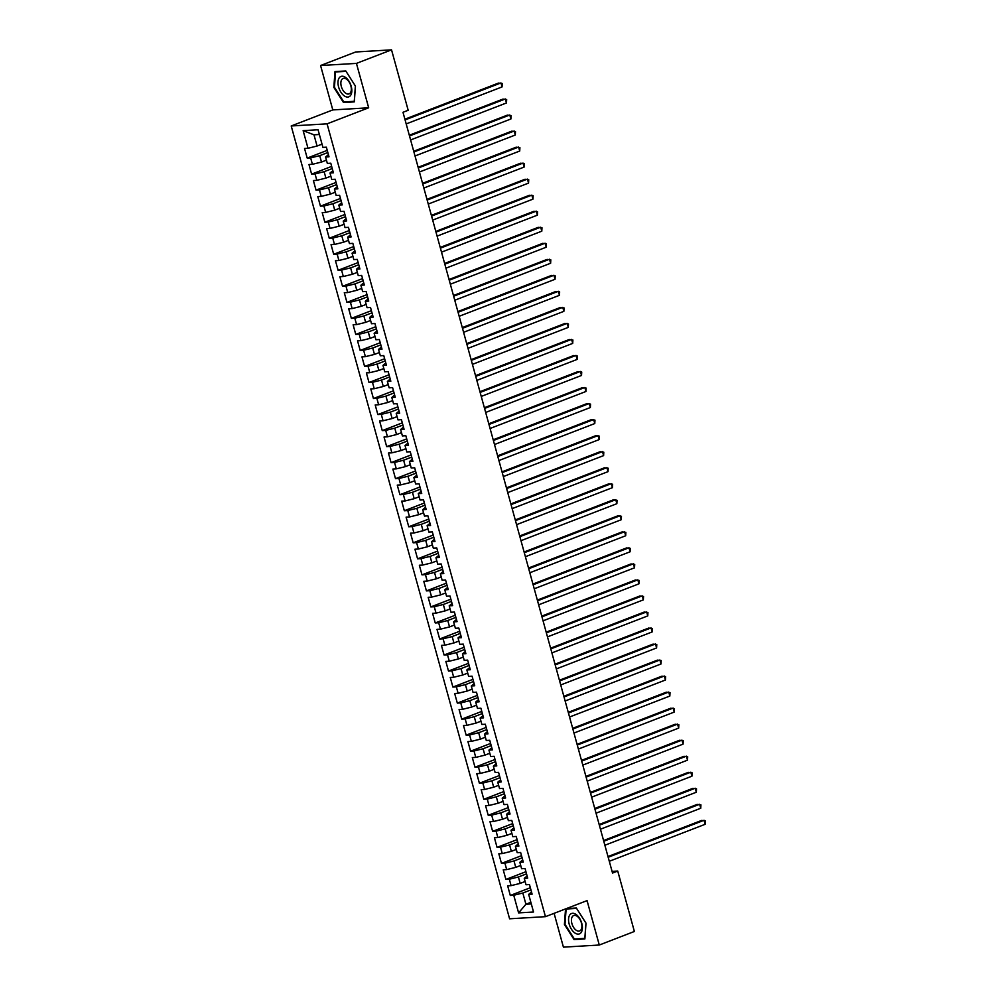 <?xml version="1.0" encoding="UTF-8"?>
<svg xmlns="http://www.w3.org/2000/svg" width="997" height="997" viewBox="0 0 997 997"><rect width="100%" height="100%" fill="white"/><g stroke="black" fill="none" stroke-linecap="round" stroke-linejoin="round"><path stroke-width="1.5" d="M554.095 913.339L563.417 947.15L599.284 945.019L634.379 931.472L617.729 871.042L612.071 871.378M291.211 125.971L509.592 918.798L545.459 916.667L327.078 123.84L291.211 125.971L332.799 109.919L368.678 107.788L356.44 63.397L320.573 65.528L332.799 109.919M320.573 65.528L355.667 51.981L391.534 49.85L356.44 63.397M319.376 134.495L313.98 134.819L303.138 130.644L307.998 148.279L304.546 148.478L307.201 158.099L310.64 157.887L312.41 164.306L308.97 164.505L311.612 174.126L315.052 173.927L316.822 180.332L313.382 180.532L316.037 190.153L319.476 189.953L321.233 196.359L317.794 196.571L320.448 206.18L323.888 205.98L325.658 212.398L322.218 212.598L324.86 222.219L328.3 222.007L330.069 228.425L326.63 228.625L329.272 238.246L332.724 238.046L334.481 244.452L331.041 244.651L333.696 254.272L337.136 254.073L338.905 260.479L335.453 260.691L338.108 270.299L341.547 270.1L343.317 276.505L339.877 276.717L342.519 286.338L345.959 286.127L347.729 292.545L344.289 292.744L346.944 302.365L350.383 302.153L352.14 308.572L348.701 308.771L351.355 318.392L354.795 318.193L356.565 324.598L353.125 324.81L355.767 334.419L359.207 334.219L360.976 340.625L357.537 340.837L360.179 350.445L363.631 350.246L365.388 356.664L361.948 356.864L364.603 366.485L368.043 366.273L369.812 372.691L366.36 372.89L369.015 382.512L372.454 382.312L374.224 388.718L370.784 388.917L373.426 398.538L376.866 398.339L378.636 404.745L375.196 404.956L377.851 414.565L381.29 414.366L383.047 420.771L379.608 420.983L382.262 430.604L385.702 430.392L387.472 436.811L384.032 437.01L386.674 446.631L390.114 446.419L391.883 452.837L388.444 453.037L391.086 462.658L394.538 462.458L396.295 468.864L392.855 469.076L395.51 478.685L398.95 478.485L400.719 484.891L397.267 485.103L399.922 494.724L403.361 494.512L405.131 500.93L401.691 501.13L404.333 510.751L407.773 510.539L409.543 516.957L406.103 517.156L408.758 526.777L412.197 526.578L413.954 532.984L410.515 533.183L413.169 542.804L416.609 542.605L418.379 549.011L414.939 549.222L417.581 558.831L421.021 558.632L422.79 565.05L419.351 565.249L421.993 574.87L425.445 574.658L427.202 581.077L423.762 581.276L426.417 590.897L429.857 590.685L431.626 597.103L428.174 597.303L430.829 606.924L434.268 606.724L436.038 613.13L432.598 613.342L435.24 622.951L438.68 622.751L440.45 629.157L437.01 629.369L439.665 638.99L443.104 638.778L444.861 645.196L441.422 645.395L444.076 655.017L447.516 654.805L449.286 661.223L445.846 661.422L448.488 671.043L451.928 670.844L453.697 677.25L450.258 677.462L452.9 687.07L456.352 686.871L458.109 693.276L454.669 693.488L457.324 703.097L460.764 702.897L462.533 709.316L459.081 709.515L461.736 719.136L465.175 718.924L466.945 725.342L463.505 725.542L466.147 735.163L469.587 734.963L471.357 741.369L467.917 741.569L470.572 751.19L474.011 750.99L475.768 757.396L472.329 757.608L474.983 767.216L478.423 767.017L480.193 773.423L476.753 773.635L479.395 783.256L482.835 783.044L484.604 789.462L481.165 789.661L483.807 799.282L487.259 799.071L489.016 805.489L485.576 805.688L488.231 815.309L491.671 815.11L493.44 821.516L489.988 821.727L492.643 831.336L496.082 831.137L497.852 837.542L494.412 837.754L497.054 847.375L500.494 847.163L502.264 853.582L498.824 853.781L501.479 863.402L504.918 863.19L506.675 869.608L503.236 869.808L505.89 879.429L509.33 879.229L511.1 885.635L507.66 885.835L510.302 895.456L530.342 887.729M303.138 130.644L318.068 129.76L322.916 147.394L326.368 147.182L329.01 156.803L325.57 157.003L327.34 163.421L330.78 163.209L333.422 172.83L329.982 173.029L331.752 179.448L335.191 179.248L337.846 188.857L334.406 189.069L336.163 195.474L339.603 195.275L342.258 204.896L338.818 205.095L340.588 211.501L344.027 211.302L346.669 220.923L343.23 221.122L344.999 227.54L348.439 227.328L351.094 236.95L347.641 237.149L349.411 243.567L352.851 243.355L355.505 252.976L352.066 253.188L353.823 259.594L357.275 259.394L359.917 269.003L356.477 269.215L358.247 275.621L361.687 275.421L364.341 285.042L360.889 285.242L362.659 291.66L366.098 291.448L368.753 301.069L365.313 301.268L367.07 307.687L370.523 307.475L373.165 317.096L369.725 317.308L371.495 323.713L374.934 323.514L377.576 333.123L374.137 333.334L375.906 339.74L379.346 339.541L382.001 349.162L378.548 349.361L380.318 355.767L383.758 355.568L386.412 365.189L382.973 365.388L384.73 371.806L388.182 371.594L390.824 381.215L387.384 381.415L389.154 387.833L392.594 387.634L395.248 397.242L391.796 397.454L393.566 403.86L397.005 403.66L399.66 413.269L396.22 413.481L397.977 419.887L401.43 419.687L404.072 429.308L400.632 429.508L402.402 435.926L405.841 435.714L408.483 445.335L405.044 445.534L406.813 451.953L410.253 451.741L412.908 461.362L409.455 461.574L411.225 467.979L414.665 467.78L417.319 477.389L413.88 477.6L415.637 484.006L419.089 483.807L421.731 493.428L418.291 493.627L420.061 500.033L423.501 499.833L426.155 509.455L422.703 509.654L424.473 516.072L427.912 515.86L430.567 525.481L427.127 525.681L428.884 532.099L432.337 531.9L434.979 541.508L431.539 541.72L433.309 548.126L436.748 547.926L439.39 557.547L435.951 557.747L437.72 564.152L441.16 563.953L443.815 573.574L440.362 573.774L442.132 580.192L445.572 579.98L448.226 589.601L444.787 589.8L446.556 596.218L449.996 596.007L452.638 605.628L449.198 605.84L450.968 612.245L454.408 612.046L457.062 621.654L453.61 621.866L455.38 628.272L458.819 628.073L461.474 637.694L458.034 637.893L459.791 644.311L463.244 644.099L465.886 653.72L462.446 653.92L464.216 660.338L467.655 660.126L470.297 669.747L466.858 669.947L468.627 676.365L472.067 676.165L474.722 685.774L471.282 685.986L473.039 692.392L476.479 692.192L479.133 701.813L475.694 702.013L477.463 708.418L480.903 708.219L483.545 717.84L480.105 718.039L481.875 724.458L485.315 724.246L487.969 733.867L484.517 734.066L486.287 740.484L489.726 740.273L492.381 749.894L488.941 750.105L490.698 756.511L494.151 756.312L496.793 765.92L493.353 766.132L495.123 772.538L498.562 772.339L501.204 781.96L497.765 782.159L499.534 788.577L502.974 788.365L505.629 797.986L502.189 798.186L503.946 804.604L507.386 804.392L510.04 814.013L506.601 814.225L508.37 820.631L511.81 820.431L514.452 830.04L511.012 830.252L512.782 836.657L516.222 836.458L518.876 846.079L515.424 846.279L517.194 852.684L520.633 852.485L523.288 862.106L519.848 862.305L521.605 868.723L525.058 868.512L527.7 878.133L524.26 878.332L526.03 884.75L529.469 884.551L532.111 894.159L528.672 894.371L533.532 912.006L518.602 912.891L513.742 895.256L510.302 895.456M391.534 49.85L408.184 110.281L402.987 112.287L612.532 873.048L617.729 871.042M525.132 881.485L520.172 883.404L518.403 876.986L526.528 873.858M511.1 885.635L520.172 883.404M509.33 879.229L518.403 876.986M528.672 894.371L531.526 892.003M520.708 865.458L515.761 867.365L513.991 860.959L522.104 857.831M506.675 869.608L515.761 867.365M504.918 863.19L513.991 860.959M524.26 878.332L527.101 875.977M516.296 849.432L511.336 851.338L509.579 844.933L517.692 841.792M502.264 853.582L511.336 851.338M500.494 847.163L509.579 844.933M519.848 862.305L522.69 859.95M511.885 833.405L506.925 835.312L505.155 828.893L513.281 825.765M497.852 837.542L506.925 835.312M496.082 831.137L505.155 828.893M515.424 846.279L518.278 843.911M507.461 817.366L502.513 819.285L500.743 812.867L508.856 809.738M493.44 821.516L502.513 819.285M491.671 815.11L500.743 812.867M511.012 830.252L513.854 827.884M503.049 801.339L498.101 803.246L496.332 796.84L504.445 793.712M489.016 805.489L498.101 803.246M487.259 799.071L496.332 796.84M506.601 814.225L509.442 811.857M498.637 785.312L493.677 787.219L491.92 780.813L500.033 777.672M484.604 789.462L493.677 787.219M482.835 783.044L491.92 780.813M502.189 798.186L505.03 795.83M494.225 769.285L489.265 771.192L487.496 764.786L495.621 761.646M480.193 773.423L489.265 771.192M478.423 767.017L487.496 764.786M497.765 782.159L500.619 779.791M489.801 753.246L484.854 755.165L483.084 748.747L491.197 745.619M475.768 757.396L484.854 755.165M474.011 750.99L483.084 748.747M493.353 766.132L496.194 763.764M485.389 737.219L480.429 739.138L478.672 732.72L486.785 729.592M471.357 741.369L480.429 739.138M469.587 734.963L478.672 732.72M488.941 750.105L491.783 747.738M480.978 721.192L476.018 723.099L474.248 716.693L482.374 713.565M466.945 725.342L476.018 723.099M465.175 718.924L474.248 716.693M484.517 734.066L487.371 731.711M476.554 705.166L471.606 707.072L469.836 700.667L477.949 697.526M462.533 709.316L471.606 707.072M460.764 702.897L469.836 700.667M480.105 718.039L482.947 715.672M472.142 689.139L467.194 691.046L465.425 684.627L473.538 681.499M458.109 693.276L467.194 691.046M456.352 686.871L465.425 684.627M475.694 702.013L478.535 699.645M467.73 673.1L462.77 675.019L461.013 668.601L469.126 665.473M453.697 677.25L462.77 675.019M451.928 670.844L461.013 668.601M471.282 685.986L474.123 683.618M463.318 657.073L458.358 658.98L456.589 652.574L464.714 649.446M449.286 661.223L458.358 658.98M447.516 654.805L456.589 652.574M466.858 669.947L469.712 667.591M458.894 641.046L453.947 642.953L452.177 636.547L460.29 633.407M444.861 645.196L453.947 642.953M443.104 638.778L452.177 636.547M462.446 653.92L465.287 651.564M454.482 625.019L449.522 626.926L447.765 620.508L455.878 617.38M440.45 629.157L449.522 626.926M438.68 622.751L447.765 620.508M458.034 637.893L460.876 635.525M450.071 608.98L445.111 610.899L443.341 604.481L451.467 601.353M436.038 613.13L445.111 610.899M434.268 606.724L443.341 604.481M453.61 621.866L456.464 619.498M445.647 592.953L440.699 594.873L438.929 588.454L447.042 585.326M431.626 597.103L440.699 594.873M429.857 590.685L438.929 588.454M449.198 605.84L452.04 603.472M441.235 576.927L436.287 578.833L434.518 572.428L442.631 569.299M427.202 581.077L436.287 578.833M425.445 574.658L434.518 572.428M444.787 589.8L447.628 587.445M436.823 560.9L431.863 562.807L430.106 556.401L438.219 553.26M422.79 565.05L431.863 562.807M421.021 558.632L430.106 556.401M440.362 573.774L443.216 571.406M432.411 544.861L427.451 546.78L425.682 540.362L433.807 537.233M418.379 549.011L427.451 546.78M416.609 542.605L425.682 540.362M435.951 557.747L438.805 555.379M427.987 528.834L423.04 530.753L421.27 524.335L429.383 521.207M413.954 532.984L423.04 530.753M412.197 526.578L421.27 524.335M431.539 541.72L434.38 539.352M423.575 512.807L418.615 514.714L416.858 508.308L424.971 505.18M409.543 516.957L418.615 514.714M407.773 510.539L416.858 508.308M427.127 525.681L429.969 523.325M419.164 496.78L414.204 498.687L412.434 492.281L420.56 489.141M405.131 500.93L414.204 498.687M403.361 494.512L412.434 492.281M422.703 509.654L425.557 507.299M414.74 480.753L409.792 482.66L408.022 476.242L416.135 473.114M400.719 484.891L409.792 482.66M398.95 478.485L408.022 476.242M418.291 493.627L421.133 491.259M410.328 464.714L405.38 466.633L403.611 460.215L411.724 457.087M396.295 468.864L405.38 466.633M394.538 462.458L403.611 460.215M413.88 477.6L416.721 475.233M405.916 448.687L400.956 450.594L399.199 444.188L407.312 441.06M391.883 452.837L400.956 450.594M390.114 446.419L399.199 444.188M409.455 461.574L412.309 459.206M401.504 432.661L396.544 434.567L394.775 428.162L402.9 425.034M387.472 436.811L396.544 434.567M385.702 430.392L394.775 428.162M405.044 445.534L407.898 443.179M397.08 416.634L392.133 418.541L390.363 412.135L398.476 408.994M383.047 420.771L392.133 418.541M381.29 414.366L390.363 412.135M400.632 429.508L403.473 427.14M392.668 400.595L387.708 402.514L385.951 396.096L394.064 392.968M378.636 404.745L387.708 402.514M376.866 398.339L385.951 396.096M396.22 413.481L399.062 411.113M388.257 384.568L383.297 386.487L381.527 380.069L389.653 376.941M374.224 388.718L383.297 386.487M372.454 382.312L381.527 380.069M391.796 397.454L394.65 395.086M383.833 368.541L378.885 370.448L377.115 364.042L385.228 360.914M369.812 372.691L378.885 370.448M368.043 366.273L377.115 364.042M387.384 381.415L390.226 379.059M379.421 352.514L374.473 354.421L372.704 348.015L380.817 344.875M365.388 356.664L374.473 354.421M363.631 350.246L372.704 348.015M382.973 365.388L385.814 363.02M375.009 336.488L370.049 338.394L368.292 331.976L376.405 328.848M360.976 340.625L370.049 338.394M359.207 334.219L368.292 331.976M378.548 349.361L381.402 346.993M370.597 320.448L365.637 322.367L363.868 315.949L371.993 312.821M356.565 324.598L365.637 322.367M354.795 318.193L363.868 315.949M374.137 333.334L376.991 330.967M366.173 304.421L361.226 306.328L359.456 299.923L367.569 296.794M352.14 308.572L361.226 306.328M350.383 302.153L359.456 299.923M369.725 317.308L372.566 314.94M361.761 288.395L356.801 290.301L355.044 283.896L363.157 280.755M347.729 292.545L356.801 290.301M345.959 286.127L355.044 283.896M365.313 301.268L368.155 298.913M357.35 272.368L352.39 274.275L350.62 267.869L358.746 264.728M343.317 276.505L352.39 274.275M341.547 270.1L350.62 267.869M360.889 285.242L363.743 282.874M352.926 256.329L347.978 258.248L346.208 251.83L354.321 248.702M338.905 260.479L347.978 258.248M337.136 254.073L346.208 251.83M356.477 269.215L359.319 266.847M348.514 240.302L343.566 242.221L341.797 235.803L349.91 232.675M334.481 244.452L343.566 242.221M332.724 238.046L341.797 235.803M352.066 253.188L354.907 250.82M344.102 224.275L339.142 226.182L337.385 219.776L345.498 216.648M330.069 228.425L339.142 226.182M328.3 222.007L337.385 219.776M347.641 237.149L350.495 234.794M339.69 208.248L334.73 210.155L332.961 203.749L341.086 200.609M325.658 212.398L334.73 210.155M323.888 205.98L332.961 203.749M343.23 221.122L346.084 218.754M335.266 192.209L330.319 194.128L328.549 187.71L336.662 184.582M321.233 196.359L330.319 194.128M319.476 189.953L328.549 187.71M338.818 205.095L341.659 202.727M330.854 176.182L325.894 178.102L324.137 171.683L332.25 168.555M316.822 180.332L325.894 178.102M315.052 173.927L324.137 171.683M334.406 189.069L337.248 186.701M326.443 160.156L321.483 162.062L319.713 155.657L327.839 152.529M312.41 164.306L321.483 162.062M310.64 157.887L319.713 155.657M329.982 173.029L332.836 170.674M322.019 144.129L317.071 146.036L313.98 134.819M307.998 148.279L317.071 146.036M325.57 157.003L328.412 154.647M368.678 107.788L327.078 123.84M599.284 945.019L587.059 900.615L545.459 916.667M530.865 902.322L525.918 904.242L531.301 903.918M530.94 889.885L522.827 893.013L525.918 904.242L518.602 912.891M513.742 895.256L522.827 893.013M354.309 101.881L355.443 86.091L345.785 70.949L334.98 71.585L333.845 87.375L343.504 102.529L354.309 101.881M565.536 908.928L564.414 924.443L574.073 939.598L584.878 938.95L586.012 923.16L576.353 908.018L566.346 908.603M307.201 158.099L327.24 150.36M311.612 174.126L331.652 166.399M316.037 190.153L336.076 182.426M320.448 206.18L340.488 198.453M324.86 222.219L344.9 214.48M329.272 238.246L349.311 230.506M333.696 254.272L353.736 246.546M338.108 270.299L358.147 262.572M342.519 286.338L362.559 278.599M346.944 302.365L366.983 294.626M351.355 318.392L371.395 310.665M355.767 334.419L375.807 326.692M360.179 350.445L380.218 342.719M364.603 366.485L384.643 358.746M369.015 382.512L389.054 374.785M373.426 398.538L393.466 390.812M377.851 414.565L397.89 406.838M382.262 430.604L402.302 422.865M386.674 446.631L406.714 438.892M391.086 462.658L411.125 454.931M395.51 478.685L415.55 470.958M399.922 494.724L419.961 486.985M404.333 510.751L424.373 503.011M408.758 526.777L428.797 519.051M413.169 542.804L433.209 535.077M417.581 558.831L437.621 551.104M421.993 574.87L442.032 567.131M426.417 590.897L446.457 583.158M430.829 606.924L450.868 599.197M435.24 622.951L455.28 615.224M439.665 638.99L459.704 631.251M444.076 655.017L464.116 647.277M448.488 671.043L468.528 663.317M452.9 687.07L472.939 679.343M457.324 703.097L477.364 695.37M461.736 719.136L481.775 711.397M466.147 735.163L486.187 727.424M470.572 751.19L490.611 743.463M474.983 767.216L495.023 759.49M479.395 783.256L499.435 775.516M483.807 799.282L503.846 791.543M488.231 815.309L508.271 807.582M492.643 831.336L512.682 823.609M497.054 847.375L517.094 839.636M501.479 863.402L521.518 855.663M505.89 879.429L525.93 871.702M345.261 101.844L343.504 102.529M575.83 938.912L574.073 939.598M405.081 119.914L500.955 82.925L502.052 86.926L406.19 123.915M404.894 119.191L498.525 83.063L502.251 83.511L502.052 86.926M409.505 135.941L505.367 98.952L506.476 102.953L410.602 139.954M409.306 135.231L502.949 99.089L506.663 99.538L506.476 102.953M413.917 151.968L509.779 114.979L510.888 118.992L415.014 155.981M413.718 151.257L507.361 115.129L511.075 115.577L510.888 118.992M350.545 95.475A10.93 6.107 -111.1 0 0 348.925 81.106A10.93 6.107 -111.1 0 0 339.267 77.803A10.93 6.107 -111.1 0 0 340.887 92.173A10.93 6.107 -111.1 0 0 350.545 95.475M350.358 92.871A8.275 4.624 -111.1 0 0 349.822 83.212A8.275 4.624 -111.1 0 0 343.118 78.464A8.275 4.624 -111.1 0 0 341.821 79.486A8.275 4.624 -111.1 0 0 342.357 89.157A8.275 4.624 -111.1 0 0 349.062 93.892A8.275 4.624 -111.1 0 0 350.358 92.871M334.444 87.262L335.54 71.958L346.009 71.335L355.368 86.016L354.271 101.32L343.803 101.931L334.444 87.262M336.787 71.485L335.54 71.958M581.114 932.544A10.93 6.107 -111.1 0 0 579.494 918.175A10.93 6.107 -111.1 0 0 569.835 914.872A10.93 6.107 -111.1 0 0 571.455 929.241A10.93 6.107 -111.1 0 0 581.114 932.544M580.927 929.939A8.275 4.624 -111.1 0 0 580.391 920.268A8.275 4.624 -111.1 0 0 573.674 915.533A8.275 4.624 -111.1 0 0 572.39 916.555A8.275 4.624 -111.1 0 0 572.926 926.213A8.275 4.624 -111.1 0 0 579.631 930.961A8.275 4.624 -111.1 0 0 580.927 929.939M565 924.331L566.109 909.027L576.578 908.404L585.937 923.085L584.828 938.376L574.372 939L565 924.331M567.343 908.554L566.109 909.027M418.329 167.995L514.203 131.006L515.299 135.019L419.438 172.007M418.129 167.284L511.773 131.155L515.486 131.604L515.299 135.019M422.74 184.034L518.614 147.045L519.711 151.046L423.85 188.034M422.554 183.311L516.184 147.182L519.911 147.631L519.711 151.046M427.165 200.061L523.026 163.072L524.135 167.072L428.261 204.061M426.965 199.35L520.608 163.209L524.322 163.658L524.135 167.072M431.576 216.087L527.438 179.099L528.547 183.112L432.686 220.1M431.377 215.377L525.02 179.248L528.734 179.697L528.547 183.112M435.988 232.114L531.862 195.125L532.959 199.138L437.097 236.127M435.801 231.404L529.432 195.275L533.158 195.724L532.959 199.138M440.412 248.153L536.274 211.152L537.383 215.165L441.509 252.154M440.213 247.43L533.856 211.302L537.57 211.75L537.383 215.165M444.824 264.18L540.686 227.191L541.795 231.192L445.921 268.181M444.625 263.457L538.268 227.328L541.982 227.777L541.795 231.192M449.236 280.207L545.11 243.218L546.206 247.219L450.345 284.22M449.036 279.496L542.68 243.355L546.393 243.804L546.206 247.219M453.647 296.234L549.521 259.245L550.618 263.258L454.757 300.247M453.461 295.523L547.091 259.394L550.818 259.843L550.618 263.258M458.072 312.273L553.933 275.272L555.042 279.285L459.168 316.273M457.872 311.55L551.515 275.421L555.229 275.87L555.042 279.285M462.483 328.3L558.345 291.311L559.454 295.311L463.593 332.3M462.284 327.577L555.927 291.448L559.641 291.897L559.454 295.311M466.895 344.326L562.769 307.338L563.866 311.338L468.004 348.339M466.708 343.616L560.339 307.475L564.065 307.923L563.866 311.338M471.319 360.353L567.181 323.364L568.29 327.377L472.416 364.366M471.12 359.643L564.763 323.514L568.477 323.963L568.29 327.377M475.731 376.38L571.593 339.391L572.702 343.404L476.828 380.393M475.532 375.67L569.175 339.541L572.889 339.989L572.702 343.404M480.143 392.419L576.017 355.418L577.113 359.431L481.252 396.42M479.943 391.696L573.587 355.568L577.3 356.016L577.113 359.431M484.554 408.446L580.428 371.457L581.525 375.458L485.664 412.446M484.368 407.723L577.998 371.594L581.725 372.043L581.525 375.458M488.979 424.473L584.84 387.484L585.949 391.485L490.075 428.486M488.779 423.762L582.422 387.621L586.136 388.082L585.949 391.485M493.39 440.5L589.252 403.511L590.361 407.524L494.5 444.512M493.191 439.789L586.834 403.66L590.548 404.109L590.361 407.524M497.802 456.539L593.676 419.538L594.773 423.551L498.911 460.539M497.615 455.816L591.246 419.687L594.972 420.136L594.773 423.551M502.226 472.566L598.088 435.577L599.197 439.577L503.323 476.566M502.027 471.843L595.67 435.714L599.384 436.163L599.197 439.577M506.638 488.592L602.5 451.604L603.609 455.604L507.735 492.605M506.439 487.882L600.082 451.741L603.796 452.189L603.609 455.604M511.05 504.619L606.924 467.63L608.02 471.643L512.159 508.632M510.85 503.909L604.494 467.78L608.207 468.229L608.02 471.643M515.461 520.646L611.335 483.657L612.432 487.67L516.571 524.659M515.275 519.936L608.905 483.807L612.632 484.255L612.432 487.67M519.886 536.685L615.747 499.696L616.856 503.697L520.982 540.686M519.686 535.962L613.329 499.833L617.043 500.282L616.856 503.697M524.297 552.712L620.159 515.723L621.268 519.724L525.407 556.712M524.098 552.002L617.741 515.86L621.455 516.309L621.268 519.724M528.709 568.739L624.583 531.75L625.68 535.763L529.818 572.752M528.522 568.028L622.153 531.9L625.879 532.348L625.68 535.763M533.133 584.765L628.995 547.777L630.104 551.79L534.23 588.778M532.934 584.055L626.577 547.926L630.291 548.375L630.104 551.79M537.545 600.805L633.407 563.803L634.516 567.816L538.642 604.805M537.346 600.082L630.989 563.953L634.703 564.402L634.516 567.816M541.957 616.831L637.831 579.843L638.927 583.843L543.066 620.832M541.757 616.109L635.401 579.98L639.114 580.428L638.927 583.843M546.368 632.858L642.242 595.87L643.339 599.87L547.478 636.871M546.182 632.148L639.812 596.007L643.539 596.455L643.339 599.87M550.793 648.885L646.654 611.896L647.763 615.909L551.889 652.898M550.593 648.175L644.236 612.046L647.95 612.494L647.763 615.909M555.204 664.924L651.066 627.923L652.175 631.936L556.314 668.925M555.005 664.201L648.648 628.073L652.362 628.521L652.175 631.936M559.616 680.951L655.49 643.962L656.587 647.963L560.725 684.951M559.429 680.228L653.06 644.099L656.786 644.548L656.587 647.963M564.04 696.978L659.902 659.989L661.011 663.99L565.137 700.991M563.841 696.267L657.484 660.126L661.198 660.575L661.011 663.99M568.452 713.005L664.314 676.016L665.423 680.029L569.549 717.017M568.253 712.294L661.896 676.165L665.61 676.614L665.423 680.029M572.864 729.031L668.738 692.043L669.834 696.056L573.973 733.044M572.664 728.321L666.308 692.192L670.021 692.641L669.834 696.056M577.275 745.071L673.149 708.069L674.246 712.082L578.385 749.071M577.089 744.348L670.719 708.219L674.446 708.668L674.246 712.082M581.7 761.097L677.561 724.109L678.67 728.109L582.796 765.098M581.5 760.375L675.143 724.246L678.857 724.694L678.67 728.109M586.111 777.124L681.973 740.135L683.082 744.136L587.221 781.137M585.912 776.414L679.555 740.273L683.269 740.734L683.082 744.136M590.523 793.151L686.397 756.162L687.494 760.175L591.632 797.164M590.336 792.441L683.967 756.312L687.693 756.76L687.494 760.175M594.947 809.19L690.809 772.189L691.918 776.202L596.044 813.191M594.748 808.467L688.391 772.339L692.105 772.787L691.918 776.202M599.359 825.217L695.221 788.228L696.33 792.229L600.456 829.217M599.16 824.494L692.803 788.365L696.517 788.814L696.33 792.229M603.771 841.244L699.645 804.255L700.741 808.255L604.88 845.257M603.571 840.533L697.215 804.392L700.928 804.841L700.741 808.255M608.182 857.27L704.056 820.282L705.153 824.295L609.292 861.283M607.996 856.56L701.626 820.431L705.353 820.88L705.153 824.295"/></g></svg>
